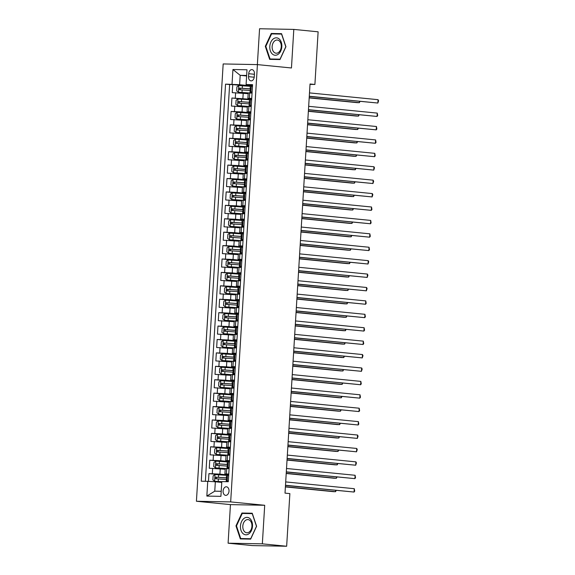 <?xml version="1.0" encoding="UTF-8"?>
<svg xmlns="http://www.w3.org/2000/svg" width="575" height="575" viewBox="0 0 575 575"><rect width="100%" height="100%" fill="white"/><g stroke="black" fill="none" stroke-linecap="round" stroke-linejoin="round"><path stroke-width="0.86" d="M229.015 491.136A4.305 2.961 -84.4 0 0 226.478 486.795A4.305 2.961 -84.4 0 0 223.093 491.021A4.305 2.961 -84.4 0 0 225.63 495.363A4.305 2.961 -84.4 0 0 229.015 491.136M228.095 543.188L262.344 543.842L264.701 505.281L230.453 504.62L228.095 543.188L252.403 545.589L286.652 546.25L289.872 493.602L285.013 493.12L310.033 83.986L314.899 84.468L318.119 31.812L293.811 29.411L259.562 28.75L257.363 64.608M230.453 504.62L196.42 501.249L223.172 63.947L257.42 64.608L230.668 501.91L196.42 501.249M248.17 93.667L232.243 92.654L232.731 84.604L248.946 86.207M249.651 99.209L231.912 98.016L248.127 99.619M231.912 98.016L231.423 106.066L247.351 107.079M246.531 120.491L230.604 119.478L231.092 111.435L247.307 113.038M245.712 133.91L229.777 132.897L230.273 124.847L246.488 126.45M244.893 147.322L228.958 146.309L229.454 138.259L245.669 139.862M244.066 160.734L228.138 159.721L228.634 151.678L244.849 153.281M243.247 174.153L227.319 173.14L227.808 165.09L244.03 166.692M242.427 187.565L226.5 186.552L226.988 178.502L243.203 180.104M241.608 200.977L225.68 199.963L226.169 191.921L242.384 193.523M240.788 214.389L224.854 213.382L225.35 205.333L241.565 206.935M239.969 227.808L224.034 226.794L224.53 218.744L240.745 220.347M239.15 241.22L223.215 240.206L223.711 232.163L239.926 233.766M238.323 254.632L222.396 253.625L222.892 245.575L239.107 247.178M237.504 268.051L221.576 267.037L222.065 258.987L238.287 260.59M236.684 281.463L220.757 280.449L221.246 272.406L237.461 274.009M235.865 294.874L219.938 293.868L220.426 285.818L236.641 287.421M235.046 308.293L219.111 307.28L219.607 299.23L235.822 300.833M234.226 321.705L218.292 320.692L218.787 312.642L235.002 314.252M233.4 335.117L217.472 334.111L217.968 326.061L234.183 327.664M232.58 348.536L216.653 347.523L217.142 339.473L233.364 341.076M231.761 361.948L215.833 360.935L216.322 352.885L232.537 354.495M230.942 375.36L215.014 374.354L215.503 366.304L231.718 367.907M230.122 388.779L214.195 387.766L214.683 379.716L230.898 381.318M229.303 402.191L213.368 401.177L213.864 393.128L230.079 394.738M228.483 415.603L212.549 414.597L213.045 406.547L229.26 408.149M227.657 429.022L211.729 428.008L212.225 419.958L228.44 421.561M226.838 442.434L210.91 441.42L211.399 433.37L227.621 434.98M226.018 455.846L210.091 454.839L210.579 446.789L226.794 448.392M225.199 469.265L209.271 468.251L209.76 460.201L225.975 461.804M228.764 474.001L224.911 474.008L228.735 474.483M229.583 460.582L225.731 460.597L229.554 461.064M230.403 447.17L226.55 447.177L230.374 447.652M231.229 433.758L227.369 433.766L231.2 434.24M232.048 420.339L228.189 420.354L232.02 420.821M232.868 406.927L229.008 406.935L232.839 407.409M233.687 393.516L229.827 393.523L233.658 393.997M234.507 380.097L230.654 380.111L234.478 380.578M235.326 366.685L231.473 366.692L235.297 367.166M236.153 353.273L232.293 353.28L236.117 353.754M236.972 339.854L233.112 339.868L236.943 340.335M237.791 326.442L233.932 326.449L237.763 326.923M238.611 313.03L234.751 313.037L238.582 313.512M239.43 299.611L235.577 299.625L239.401 300.092M240.249 286.199L236.397 286.206L240.221 286.681M241.069 272.787L237.216 272.794L241.04 273.269M241.895 259.368L238.036 259.382L241.859 259.85M242.715 245.956L238.855 245.971L242.686 246.438M243.534 232.544L239.674 232.552L243.505 233.026M244.353 219.125L240.494 219.14L244.325 219.607M245.173 205.713L241.32 205.728L245.144 206.195M245.992 192.302L242.14 192.309L245.963 192.783M246.812 178.882L242.959 178.897L246.783 179.364M247.638 165.471L243.778 165.485L247.609 165.952M248.458 152.059L244.598 152.066L248.429 152.54M249.277 138.64L245.417 138.654L249.248 139.121M250.096 125.228L246.237 125.242L250.068 125.709M250.916 111.816L247.063 111.823L250.887 112.298M248.709 73.708L248.529 76.662A4.169 2.868 -84.4 0 0 250.987 80.867A4.169 2.868 -84.4 0 0 254.265 76.77L254.445 73.816A4.169 2.868 -84.4 0 0 251.987 69.618A4.169 2.868 -84.4 0 0 248.709 73.708L254.416 74.276M246.625 75.965L240.192 75.332L239.617 84.719L225.551 84.137L201.264 481.203L207.74 481.325L206.842 496.081L220.908 496.354L221.813 481.598L228.289 481.721L252.576 84.662L246.1 84.539L252.526 85.467M232.027 84.266L232.932 69.51L246.998 69.783L246.1 84.539M226.672 474.806L219.909 474.138L220.239 468.769M227.499 461.394L220.728 460.726L221.059 455.357M228.318 447.975L221.555 447.307L221.878 441.945M229.138 434.563L222.374 433.895L222.697 428.526M229.957 421.152L223.193 420.483L223.524 415.114M230.776 407.732L224.013 407.064L224.343 401.702M231.596 394.321L224.832 393.652L225.163 388.283M232.422 380.909L225.652 380.24L225.982 374.871M233.242 367.49L226.478 366.821L226.802 361.459M234.061 354.078L227.298 353.409L227.621 348.04M234.88 340.666L228.117 339.998L228.44 334.628M235.7 327.247L228.936 326.578L229.267 321.217M236.519 313.835L229.756 313.167L230.086 307.798M237.338 300.423L230.575 299.755L230.906 294.386M238.165 287.004L231.394 286.336L231.725 280.974M238.984 273.592L232.221 272.924L232.544 267.562M239.804 260.18L233.04 259.512L233.364 254.143M240.623 246.768L233.86 246.093L234.19 240.731M241.443 233.349L234.679 232.681L235.01 227.319M242.262 219.938L235.498 219.269L235.829 213.9M243.081 206.526L236.318 205.85L236.648 200.488M243.908 193.107L237.137 192.438L237.468 187.076M244.727 179.695L237.964 179.026L238.287 173.657M245.547 166.283L238.783 165.607L239.107 160.245M246.366 152.864L239.603 152.195L239.933 146.833M247.185 139.452L240.422 138.783L240.752 133.414M248.005 126.04L241.241 125.364L241.572 120.003M248.831 112.621L242.061 111.952L242.391 106.591M251.735 98.397L247.882 98.411L251.706 98.878M232.731 84.604L229.633 84.547L205.368 481.282M219.909 474.138L208.941 473.613L208.466 481.368M209.76 460.201L220.728 460.726M210.579 446.789L221.555 447.307M211.399 433.37L222.374 433.895M212.225 419.958L223.193 420.483M213.045 406.547L224.013 407.064M213.864 393.128L224.832 393.652M214.683 379.716L225.652 380.24M215.503 366.304L226.478 366.821M216.322 352.885L227.298 353.409M217.142 339.473L228.117 339.998M217.968 326.061L228.936 326.578M218.787 312.642L229.756 313.167M219.607 299.23L230.575 299.755M220.426 285.818L231.394 286.336M221.246 272.406L232.221 272.924M222.065 258.987L233.04 259.512M222.892 245.575L233.86 246.093M223.711 232.163L234.679 232.681M224.53 218.744L235.498 219.269M225.35 205.333L236.318 205.85M226.169 191.921L237.137 192.438M226.988 178.502L237.964 179.026M227.808 165.09L238.783 165.607M228.634 151.678L239.603 152.195M229.454 138.259L240.422 138.783M230.273 124.847L241.241 125.364M231.092 111.435L242.061 111.952M252.066 93.035L248.206 93.042L247.882 98.411M251.246 106.447L247.387 106.461L247.063 111.823M250.427 119.866L246.567 119.873L246.237 125.242M249.607 133.278L245.748 133.285L245.417 138.654M248.781 146.69L244.928 146.704L244.598 152.066M247.962 160.109L244.109 160.116L243.778 165.485M247.142 173.521L243.29 173.528L242.959 178.897M246.323 186.932L242.463 186.947L242.14 192.309M245.503 200.352L241.644 200.359L241.32 205.728M244.684 213.763L240.824 213.771L240.494 219.14M243.865 227.175L240.005 227.19L239.674 232.552M243.038 240.594L239.186 240.602L238.855 245.971M242.219 254.006L238.366 254.013L238.036 259.382M241.399 267.418L237.547 267.433L237.216 272.794M240.58 280.83L236.72 280.844L236.397 286.206M239.761 294.249L235.901 294.256L235.577 299.625M238.941 307.661L235.082 307.675L234.751 313.037M238.115 321.073L234.262 321.087L233.932 326.449M237.295 334.492L233.443 334.499L233.112 339.868M236.476 347.904L232.623 347.918L232.293 353.28M235.657 361.316L231.797 361.33L231.473 366.692M234.837 374.735L230.978 374.742L230.654 380.111M234.018 388.147L230.158 388.161L229.827 393.523M233.198 401.558L229.339 401.573L229.008 406.935M232.372 414.978L228.519 414.985L228.189 420.354M231.553 428.389L227.7 428.404L227.369 433.766M230.733 441.801L226.881 441.816L226.55 447.177M229.914 455.22L226.054 455.228L225.731 460.597M229.094 468.632L225.235 468.639L224.911 474.008M250.47 85.797L239.617 84.719M262.344 543.842L286.652 546.25M264.701 505.281L230.668 501.91M257.42 64.608L291.453 67.979L293.811 29.411M310.011 84.374L314.899 84.468M246.653 75.454L240.192 75.332L232.932 69.51M221.763 482.418L215.338 481.778L214.763 491.172L221.217 491.294M229.633 84.547L225.551 84.137M208.941 473.613L225.156 475.223M207.74 481.325L215.338 481.778M206.842 496.081L214.763 491.172M265.305 46.316L269.668 59.362L279.982 59.563L285.933 46.719L281.563 33.673L271.249 33.472L265.305 46.316L265.83 46.374L271.58 33.896L281.577 34.09L285.804 46.733L280.039 59.175L270.049 58.981L265.815 46.345M250.65 539.12L256.601 526.276L252.238 513.231L241.924 513.029L235.973 525.881L240.336 538.919L250.65 539.12M281.678 34.004L275.296 33.968M275.339 33.882L271.249 33.472M252.346 513.561L245.963 513.525M236.498 525.931L235.973 525.881M246.007 513.439L241.924 513.029M252.454 86.724L251.253 85.79L250.319 85.826L250.161 88.377L250.743 88.902L239.509 88.119C238.603 88.629 238.568 89.168 239.408 89.729L250.032 90.462M251.253 85.79L252.504 85.912M250.161 88.377L250.563 88.342L249.909 92.532L252.087 92.726M249.909 92.532L252.073 92.927M250.844 92.496L252.152 91.612M309.271 96.435L377.861 103.04L309.285 96.255M378.07 99.683L378.58 100.805L377.861 103.04L378.07 99.683L309.487 92.898M250.29 86.308L238.848 85.546L236.914 86.854L236.67 90.879L238.438 92.259L249.507 92.985M238.438 92.259L248.58 92.992M309.185 97.901L357.039 102.638L359.353 102.681L359.433 101.401M240.81 89.873C239.804 89.29 239.833 88.751 240.903 88.263L250.916 88.988M309.192 97.721L359.353 102.681L360 101.459M281.829 46.654A8.74 6.009 -84.4 0 0 276.345 37.821A8.74 6.009 -84.4 0 0 269.797 46.424A8.74 6.009 -84.4 0 0 275.281 55.257A8.74 6.009 -84.4 0 0 281.829 46.654M281.254 46.712A6.62 4.55 -84.4 0 0 277.351 40.042A6.62 4.55 -84.4 0 0 272.14 46.539A6.62 4.55 -84.4 0 0 276.043 53.209A6.62 4.55 -84.4 0 0 281.254 46.712M280.018 59.484L270.049 58.981M249.952 518.6A8.74 6.009 -84.4 0 0 241.536 521.633A8.74 6.009 -84.4 0 0 243.009 533.586A8.74 6.009 -84.4 0 0 251.426 530.553A8.74 6.009 -84.4 0 0 249.952 518.6M249.996 520.512A6.62 4.55 -84.4 0 0 248.019 519.599A6.62 4.55 -84.4 0 0 243.117 524.22A6.62 4.55 -84.4 0 0 244.742 531.853A6.62 4.55 -84.4 0 0 246.718 532.773A6.62 4.55 -84.4 0 0 251.62 528.152A6.62 4.55 -84.4 0 0 249.996 520.512M250.686 539.041L240.717 538.545L236.49 525.902L242.255 513.453L252.245 513.648L256.472 526.29L250.707 538.732L240.717 538.545M251.634 100.136L250.434 99.202L249.5 99.238L249.342 101.789L249.924 102.314L238.69 101.538C237.784 102.041 237.748 102.58 238.589 103.148L249.212 103.881M250.434 99.202L251.678 99.324M251.268 106.037L250.829 106.052L251.261 106.138M251.268 106.03L249.09 105.944L251.253 106.346M250.024 105.908L251.333 105.024M308.452 109.854L377.042 116.452L308.466 109.667M377.25 113.103L377.674 115.561L377.042 116.452L377.25 113.103L308.667 106.317M249.09 105.944L249.342 101.789M250.808 113.548L249.615 112.614L248.68 112.657L248.522 115.201L249.104 115.726L237.863 114.95C236.965 115.46 236.929 115.992 237.77 116.56L248.393 117.293M249.615 112.614L250.858 112.736M248.903 115.165L248.263 119.363L250.441 119.557M248.263 119.363L250.434 119.758M249.205 119.32L250.513 118.436M307.632 123.266L376.223 129.864L307.647 123.079M376.431 126.514L376.855 128.972L376.223 129.864L376.431 126.514L307.848 119.729M248.925 115.165L248.522 115.201M249.988 126.96L248.788 126.033L247.854 126.069L247.703 128.62L248.285 129.145L237.044 128.362C236.138 128.872 236.109 129.411 236.95 129.972L247.573 130.705M248.788 126.033L250.039 126.155M248.105 128.584L247.444 132.775L249.622 132.969M247.444 132.775L249.607 133.17M248.378 132.739L249.694 131.855M306.813 136.678L375.403 143.283L306.82 136.498M375.604 139.926L376.036 142.384L375.403 143.283L375.604 139.926L307.028 133.141M248.062 128.577L247.703 128.62M249.169 140.379L247.969 139.445L247.034 139.481L246.883 142.032L247.466 142.557L236.224 141.781C235.319 142.284 235.29 142.823 236.124 143.391L246.754 144.124M247.969 139.445L249.219 139.567M247.279 141.996L246.625 146.187L248.803 146.381M246.625 146.187L248.788 146.589M247.559 146.151L248.874 145.267M305.993 150.097L374.584 156.695L306.001 149.91M374.785 153.338L375.216 155.803L374.584 156.695L374.785 153.338L306.209 146.56M247.243 141.989L246.883 142.032M249.471 99.719L238.028 98.965L236.095 100.266L235.851 104.291L237.619 105.671L248.68 106.397M237.619 105.671L247.76 106.404M308.365 111.32L356.22 116.049L358.527 116.093L358.606 114.813M239.991 103.284C238.977 102.702 239.013 102.163 240.084 101.674L250.096 102.4M308.373 111.133L358.527 116.093L359.181 114.871M248.644 113.131L237.209 112.377L235.276 113.685L235.031 117.71L236.799 119.083L247.861 119.816M236.799 119.083L246.934 119.816M307.546 124.732L355.393 129.468L357.707 129.512L357.787 128.225M239.164 116.696C238.158 116.114 238.194 115.582 239.265 115.086L249.277 115.812M307.553 124.545L357.707 129.512L358.362 128.282M247.825 126.55L236.39 125.788L234.456 127.097L234.205 131.122L235.98 132.494L247.042 133.228M235.98 132.494L246.114 133.235M306.719 138.144L354.574 142.88L356.888 142.923L356.967 141.644M238.345 130.115C237.338 129.533 237.374 128.994 238.445 128.505L248.458 129.231M306.734 137.964L356.888 142.923L357.542 141.702M247.006 139.962L235.57 139.208L233.637 140.508L233.385 144.533L235.161 145.913L246.222 146.639M235.161 145.913L245.295 146.647M305.9 151.563L353.754 156.292L356.069 156.335L356.148 155.056M237.525 143.527C236.519 142.945 236.555 142.406 237.626 141.917L247.631 142.643M305.914 151.376L356.069 156.335L356.723 155.113M248.35 153.791L247.149 152.857L246.215 152.9L246.057 155.444L246.639 155.969L235.405 155.192C234.499 155.703 234.471 156.235 235.304 156.803L245.935 157.536M247.149 152.857L248.4 152.979M246.459 155.408L245.805 159.606L247.983 159.8M245.805 159.606L247.969 160.001M246.74 159.562L248.048 158.678M305.174 163.508L373.764 170.107L305.181 163.322M373.966 166.757L374.476 167.871L373.764 170.107L373.966 166.757L305.39 159.972M246.423 155.408L246.057 155.444M246.186 153.374L234.744 152.619L232.81 153.928L232.566 157.952L234.334 159.325L245.403 160.058M234.334 159.325L244.476 160.058M305.081 164.975L352.935 169.711L355.249 169.754L355.328 168.468M236.706 156.939C235.7 156.357 235.728 155.825 236.807 155.329L246.812 156.055M305.095 164.788L355.249 169.754L355.903 168.525M247.53 167.203L246.33 166.276L245.396 166.312L245.237 168.863L245.82 169.388L234.586 168.604C233.68 169.115 233.644 169.654 234.485 170.214L245.108 170.947M246.33 166.276L247.581 166.398M245.237 168.863L245.64 168.827L244.986 173.018L247.164 173.212M244.986 173.018L247.149 173.413M245.92 172.982L247.228 172.097M304.348 176.92L372.938 183.526L304.362 176.741M373.146 180.169L373.657 181.29L372.938 183.526L373.146 180.169L304.57 173.384M245.367 166.793L233.924 166.031L231.991 167.339L231.747 171.364L233.515 172.737L244.583 173.47M233.515 172.737L243.656 173.478M304.261 178.387L352.116 183.123L354.43 183.166L354.509 181.887M235.887 170.358C234.88 169.776 234.909 169.237 235.987 168.748L245.992 169.474M304.276 178.207L354.43 183.166L355.077 181.944M246.711 180.622L245.511 179.688L244.576 179.723L244.418 182.275L245 182.8L233.766 182.023C232.861 182.527 232.825 183.066 233.666 183.633L244.289 184.367M245.511 179.688L246.761 179.81M244.418 182.275L244.821 182.239L244.167 186.429L246.344 186.623M244.167 186.429L246.33 186.832M245.101 186.393L246.409 185.509M303.528 190.339L372.118 196.938L303.543 190.153M372.327 193.581L372.837 194.702L372.118 196.938L372.327 193.581L303.744 186.803M244.548 180.205L233.105 179.45L231.172 180.751L230.927 184.776L232.695 186.156L243.764 186.882M232.695 186.156L242.837 186.889M303.442 191.798L351.296 196.535L353.611 196.578L353.69 195.299M235.067 183.77C234.061 183.188 234.09 182.649 235.161 182.16L245.173 182.886M303.449 191.619L353.611 196.578L354.257 195.356M245.892 194.034L244.691 193.099L243.757 193.143L243.599 195.687L244.181 196.212L232.947 195.435C232.041 195.946 232.005 196.478 232.846 197.045L243.469 197.778M244.691 193.099L245.935 193.222M243.98 195.651L243.347 199.848L245.518 200.042M243.347 199.848L245.511 200.244M244.282 199.805L245.59 198.921M302.709 203.751L371.299 210.349L302.723 203.564M371.507 207L371.932 209.458L371.299 210.349L371.507 207L302.924 200.215M244.001 195.651L243.599 195.687M243.728 193.617L232.286 192.862L230.352 194.17L230.108 198.195L231.876 199.568L242.938 200.301M231.876 199.568L242.01 200.301M302.623 205.217L350.47 209.947L352.784 209.997L352.863 208.711M234.248 197.182C233.234 196.6 233.27 196.068 234.341 195.572L244.353 196.298M302.63 205.031L352.784 209.997L353.438 208.768M245.065 207.446L243.872 206.518L242.93 206.554L242.779 209.099L243.362 209.631L232.12 208.847C231.215 209.357 231.186 209.889 232.027 210.457L242.65 211.19M243.872 206.518L245.115 206.641M243.182 209.07L242.521 213.26L244.698 213.454M242.521 213.26L244.691 213.656M243.462 213.224L244.77 212.34M301.889 217.163L370.48 223.768L301.904 216.983M370.688 220.412L371.112 222.87L370.48 223.768L370.688 220.412L302.105 213.627M243.139 209.063L242.779 209.099M242.902 207.036L231.466 206.274L229.533 207.582L229.288 211.607L231.057 212.98L242.118 213.713M231.057 212.98L241.191 213.72M301.803 218.629L349.65 223.366L351.965 223.409L352.044 222.13M233.421 210.601C232.415 210.019 232.451 209.48 233.522 208.991L243.534 209.717M301.81 218.45L351.965 223.409L352.619 222.18M244.246 220.865L243.045 219.93L242.111 219.966L241.96 222.518L242.542 223.042L231.301 222.266C230.395 222.769 230.367 223.308 231.208 223.876L241.831 224.609M243.045 219.93L244.296 220.053M242.362 222.482L241.701 226.672L243.879 226.866M241.701 226.672L243.865 227.075M242.636 226.636L243.951 225.752M301.07 230.582L369.66 237.18L301.077 230.395M369.862 233.824L370.293 236.289L369.66 237.18L369.862 233.824L301.286 227.039M242.319 222.475L241.96 222.518M242.082 220.448L230.647 219.693L228.713 220.994L228.462 225.019L230.237 226.399L241.299 227.125M230.237 226.399L240.372 227.132M300.977 232.041L348.831 236.778L351.145 236.821L351.224 235.542M232.602 224.013C231.596 223.431 231.632 222.892 232.702 222.403L242.715 223.129M300.991 231.862L351.145 236.821L351.799 235.599M243.426 234.277L242.226 233.342L241.292 233.385L241.141 235.93L241.716 236.454L230.482 235.678C229.576 236.181 229.547 236.72 230.381 237.288L241.011 238.021M242.226 233.342L243.477 233.464M241.141 235.93L241.536 235.894L240.882 240.091L243.06 240.285M240.882 240.091L243.045 240.487M241.816 240.048L243.124 239.164M300.251 243.994L368.841 250.592L300.258 243.807M369.042 247.243L369.473 249.701L368.841 250.592L369.042 247.243L300.466 240.458M241.263 233.86L229.827 233.105L227.894 234.413L227.643 238.431L229.411 239.811L240.479 240.544M229.411 239.811L239.552 240.544M300.157 245.46L348.012 250.19L350.326 250.24L350.405 248.953M231.783 237.425C230.776 236.842 230.812 236.311 231.883 235.815L241.888 236.541M300.172 245.273L350.326 250.24L350.98 249.011M242.607 247.688L241.407 246.761L240.472 246.797L240.314 249.342L240.896 249.873L229.662 249.09C228.757 249.6 228.721 250.132 229.562 250.7L240.192 251.433M241.407 246.761L242.657 246.883M240.314 249.342L240.717 249.306L240.062 253.503L242.24 253.697M240.062 253.503L242.226 253.898M240.997 253.467L242.305 252.583M299.431 257.406L368.022 264.011L299.438 257.226M368.223 260.655L368.733 261.776L368.022 264.011L368.223 260.655L299.647 253.87M240.443 247.279L229.001 246.517L227.068 247.825L226.823 251.85L228.591 253.223L239.66 253.956M228.591 253.223L238.733 253.963M299.338 258.872L347.192 263.609L349.507 263.652L349.586 262.373M230.963 250.844C229.957 250.262 229.986 249.722 231.064 249.234L241.069 249.96M299.352 258.692L349.507 263.652L350.161 262.423M241.787 261.107L240.587 260.173L239.653 260.209L239.495 262.761L240.077 263.285L228.843 262.509C227.937 263.012 227.901 263.551 228.742 264.119L239.365 264.852M240.587 260.173L241.838 260.295M239.876 262.717L239.243 266.915L241.421 267.109M239.243 266.915L241.407 267.317M240.178 266.879L241.486 265.995M298.605 270.825L367.195 277.423L298.619 270.638M367.403 274.067L367.914 275.188L367.195 277.423L367.403 274.067L298.82 267.282M239.897 262.725L239.495 262.761M239.624 260.691L228.182 259.936L226.248 261.237L226.004 265.262L227.772 266.642L238.841 267.368M227.772 266.642L237.913 267.375M298.518 272.284L346.373 277.021L348.687 277.064L348.766 275.784M230.144 264.256C229.138 263.673 229.166 263.134 230.237 262.646L240.249 263.372M298.526 272.104L348.687 277.064L349.334 275.842M240.968 274.519L239.768 273.585L238.833 273.621L238.675 276.173L239.257 276.697L228.023 275.921C227.118 276.424 227.082 276.963 227.923 277.531L238.546 278.264M239.768 273.585L241.018 273.707M239.056 276.137L238.424 280.334L240.602 280.528M238.424 280.334L240.587 280.729M239.358 280.291L240.666 279.407M297.785 284.237L366.376 290.835L297.8 284.05M366.584 287.486L367.094 288.6L366.376 290.835L366.584 287.486L298.001 280.701M239.078 276.137L238.675 276.173M238.805 274.103L227.362 273.348L225.429 274.656L225.184 278.674L226.952 280.054L238.014 280.787M226.952 280.054L237.094 280.787M297.699 285.703L345.553 290.433L347.868 290.483L347.94 289.196M229.324 277.668C228.318 277.085 228.347 276.553 229.418 276.058L239.43 276.783M297.706 285.516L347.868 290.483L348.515 289.254M240.142 287.931L238.948 287.004L238.014 287.04L237.856 289.584L238.438 290.109L227.204 289.333C226.298 289.843 226.263 290.375 227.103 290.943L237.727 291.676M238.948 287.004L240.192 287.126M238.258 289.548L237.604 293.746L239.775 293.94M237.604 293.746L239.768 294.141M238.539 293.71L239.847 292.826M296.966 297.649L365.556 304.254L296.98 297.469M365.765 300.897L366.189 303.356L365.556 304.254L365.765 300.897L297.182 294.113M238.215 289.548L237.856 289.584M237.985 287.522L226.543 286.76L224.609 288.068L224.365 292.093L226.133 293.466L237.195 294.199M226.133 293.466L236.268 294.206M296.88 299.115L344.727 303.852L347.041 303.895L347.12 302.615M228.498 291.087C227.492 290.504 227.528 289.965 228.598 289.477L238.611 290.195M296.887 298.935L347.041 303.895L347.695 302.666M239.322 301.35L238.129 300.416L237.188 300.452L237.037 303.003L237.619 303.528L226.377 302.752C225.472 303.255 225.443 303.794 226.284 304.362L236.907 305.095M238.129 300.416L239.373 300.538M237.439 302.967L236.778 307.158L238.956 307.352M236.778 307.158L238.948 307.56M237.712 307.122L239.028 306.238M296.147 311.068L364.737 317.666L296.154 310.881M364.945 314.309L365.369 316.775L364.737 317.666L364.945 314.309L296.362 307.524M237.396 302.96L237.037 303.003M237.159 300.933L225.723 300.179L223.79 301.48L223.546 305.505L225.314 306.885L236.375 307.611M225.314 306.885L235.448 307.618M296.053 312.527L343.908 317.263L346.222 317.307L346.301 316.027M227.678 304.498C226.672 303.916 226.708 303.377 227.779 302.888L237.791 303.614M296.067 312.347L346.222 317.307L346.876 316.085M238.503 314.762L237.303 313.828L236.368 313.864L236.217 316.415L236.799 316.94L225.558 316.164C224.653 316.667 224.624 317.206 225.465 317.774L236.088 318.507M237.303 313.828L238.553 313.95M236.217 316.415L236.612 316.379L235.958 320.577L238.136 320.771M235.958 320.577L238.122 320.972M236.893 320.534L238.208 319.65M295.327 324.48L363.918 331.078L295.334 324.293M364.119 327.728L364.55 330.187L363.918 331.078L364.119 327.728L295.543 320.943M236.339 314.345L224.904 313.591L222.971 314.899L222.719 318.917L224.494 320.297L235.556 321.03M224.494 320.297L234.629 321.03M295.234 325.946L343.088 330.675L345.402 330.726L345.482 329.439M226.859 317.91C225.853 317.328 225.889 316.796 226.96 316.3L236.972 317.026M295.248 325.759L345.402 330.726L346.057 329.497M237.683 328.174L236.483 327.24L235.549 327.283L235.391 329.827L235.973 330.352L224.739 329.576C223.833 330.086 223.804 330.618 224.638 331.186L235.268 331.919M236.483 327.24L237.734 327.369M235.391 329.827L235.793 329.791L235.139 333.989L237.317 334.183M235.139 333.989L237.303 334.384M236.073 333.953L237.382 333.062M294.508 337.892L363.098 344.497L294.515 337.712M363.299 341.14L363.731 343.598L363.098 344.497L363.299 341.14L294.723 334.355M235.52 327.764L224.085 327.002L222.144 328.311L221.9 332.336L223.668 333.708L234.737 334.442M223.668 333.708L233.809 334.449M294.414 339.358L342.269 344.094L344.583 344.137L344.662 342.858M226.04 331.329C225.033 330.747 225.069 330.208 226.14 329.719L236.145 330.438M294.429 339.178L344.583 344.137L345.237 342.908M236.864 341.593L235.664 340.659L234.729 340.695L234.571 343.246L235.153 343.771L223.919 342.995C223.014 343.498 222.978 344.037 223.819 344.605L234.449 345.338M235.664 340.659L236.914 340.781M234.571 343.246L234.974 343.21L234.32 347.401L236.498 347.595M234.32 347.401L236.483 347.803M235.254 347.365L236.562 346.481M293.681 351.303L362.279 357.909L293.696 351.124M362.48 354.552L362.99 355.673L362.279 357.909L362.48 354.552L293.904 347.767M234.701 341.176L223.258 340.422L221.325 341.723L221.08 345.748L222.848 347.127L233.917 347.853M222.848 347.127L232.99 347.861M293.595 352.77L341.449 357.506L343.764 357.549L343.843 356.27M225.22 344.741C224.214 344.159 224.243 343.62 225.321 343.131L235.326 343.857M293.609 352.59L343.764 357.549L344.411 356.327M236.045 355.005L234.844 354.071L233.91 354.107L233.752 356.658L234.334 357.183L223.1 356.407C222.194 356.91 222.158 357.449 222.999 358.017L233.623 358.75M234.844 354.071L236.095 354.193M235.685 360.906L235.247 360.92L235.678 361.014M235.685 360.899L233.5 360.82L235.664 361.215M234.435 360.777L235.743 359.893M292.862 364.723L361.452 371.321L292.876 364.536M361.661 367.971L362.171 369.085L361.452 371.321L361.661 367.971L293.077 361.186M233.5 360.82L234.018 358.225L234.111 356.622L233.752 356.658M233.881 354.588L222.439 353.833L220.505 355.134L220.261 359.159L222.029 360.539L233.098 361.272M222.029 360.539L232.171 361.272M292.776 366.189L340.63 370.918L342.944 370.968L343.023 369.682M224.401 358.153C223.395 357.571 223.423 357.032 224.494 356.543L234.507 357.269M292.783 366.002L342.944 370.968L343.591 369.739M235.225 368.417L234.025 367.482L233.091 367.526L232.932 370.07L233.515 370.595L222.281 369.818C221.375 370.329 221.339 370.861 222.18 371.428L232.803 372.162M234.025 367.482L235.268 367.612M233.335 370.034L232.681 374.232L234.852 374.426M232.681 374.232L234.844 374.627M233.615 374.196L234.923 373.304M292.043 378.134L360.633 384.74L292.057 377.955M360.841 381.383L361.265 383.841L360.633 384.74L360.841 381.383L292.258 374.598M233.292 370.034L232.932 370.07M233.062 368.007L221.619 367.245L219.686 368.553L219.442 372.578L221.21 373.951L232.271 374.684M221.21 373.951L231.351 374.692M291.956 379.601L339.811 384.337L342.125 384.38L342.197 383.094M223.582 371.565C222.575 370.983 222.604 370.451 223.675 369.962L233.687 370.681M291.963 379.421L342.125 384.38L342.772 383.151M234.399 381.836L233.206 380.902L232.271 380.938L232.113 383.489L232.695 384.014L221.454 383.238C220.556 383.741 220.52 384.28 221.361 384.848L231.984 385.573M233.206 380.902L234.449 381.024M232.516 383.453L231.854 387.643L234.032 387.838M231.854 387.643L234.025 388.046M232.796 387.607L234.104 386.723M291.223 391.546L359.813 398.152L291.238 391.367M360.022 394.795L360.446 397.253L359.813 398.152L360.022 394.795L291.439 388.01M232.472 383.446L232.113 383.489M232.235 381.419L220.8 380.657L218.867 381.965L218.622 385.99L220.39 387.37L231.452 388.096M220.39 387.37L230.525 388.103M291.137 393.012L338.984 397.749L341.298 397.792L341.377 396.513M222.755 384.984C221.749 384.402 221.785 383.863 222.856 383.374L232.868 384.1M291.144 392.833L341.298 397.792L341.952 396.57M233.579 395.248L232.386 394.313L231.445 394.349L231.294 396.901L231.876 397.426L220.635 396.649C219.729 397.152 219.7 397.692 220.541 398.259L231.164 398.993M232.386 394.313L233.63 394.436M231.294 396.901L231.696 396.865L231.035 401.062L233.213 401.257M231.035 401.062L233.198 401.458M231.969 401.019L233.285 400.135M290.404 404.965L358.994 411.563L290.411 404.778M359.195 408.214L359.627 410.672L358.994 411.563L359.195 408.214L290.619 401.429M231.416 394.831L219.981 394.076L218.047 395.377L217.796 399.402L219.571 400.782L230.632 401.515M219.571 400.782L229.705 401.515M290.31 406.432L338.165 411.161L340.479 411.211L340.558 409.925M221.936 398.396C220.929 397.814 220.965 397.275 222.036 396.786L232.048 397.512M290.325 406.245L340.479 411.211L341.133 409.982M232.76 408.66L231.56 407.725L230.625 407.768L230.474 410.313L231.057 410.838L219.815 410.061C218.91 410.572 218.881 411.103 219.715 411.671L230.345 412.404M231.56 407.725L232.81 407.855M230.474 410.313L230.87 410.277L230.216 414.474L232.393 414.668M230.216 414.474L232.379 414.87M231.15 414.438L232.465 413.547M289.584 418.377L358.175 424.982L289.592 418.198M358.376 421.626L358.807 424.084L358.175 424.982L358.376 421.626L289.8 414.841M230.597 408.25L219.161 407.488L217.228 408.796L216.976 412.821L218.752 414.194L229.813 414.927M218.752 414.194L228.886 414.934M289.491 419.843L337.345 424.58L339.66 424.623L339.739 423.337M221.116 411.808C220.11 411.226 220.146 410.694 221.217 410.205L231.222 410.924M289.505 419.664L339.66 424.623L340.314 423.394M231.941 422.079L230.74 421.144L229.806 421.18L229.648 423.732L230.23 424.257L218.996 423.48C218.09 423.983 218.062 424.522 218.895 425.09L229.526 425.816M230.74 421.144L231.991 421.267M229.648 423.732L230.05 423.696L229.396 427.886L231.574 428.08M229.396 427.886L231.56 428.282M230.331 427.85L231.639 426.966M288.765 431.789L357.355 438.394L288.772 431.609M357.557 435.038L358.067 436.159L357.355 438.394L357.557 435.038L288.981 428.253M229.777 421.662L218.335 420.9L216.401 422.208L216.157 426.233L217.925 427.613L228.994 428.339M217.925 427.613L228.067 428.346M288.672 433.255L336.526 437.992L338.84 438.035L338.919 436.756M220.297 425.227C219.291 424.645 219.319 424.106 220.397 423.617L230.403 424.343M288.686 433.076L338.84 438.035L339.494 436.813M231.121 435.491L229.921 434.556L228.987 434.592L228.828 437.144L229.411 437.668L218.177 436.892C217.271 437.395 217.235 437.934 218.076 438.502L228.699 439.235M229.921 434.556L231.172 434.678M229.209 437.108L228.577 441.305L230.755 441.492M228.577 441.305L230.74 441.701M229.511 441.262L230.819 440.378M287.938 445.208L356.529 451.806L287.953 445.021M356.737 448.457L357.248 449.571L356.529 451.806L356.737 448.457L288.161 441.672M229.231 437.108L228.828 437.144M228.958 435.074L217.515 434.319L215.582 435.62L215.338 439.645L217.106 441.025L228.174 441.758M217.106 441.025L227.247 441.758M287.852 446.674L335.707 451.404L338.021 451.454L338.1 450.168M219.478 438.639C218.471 438.057 218.5 437.518 219.578 437.029L229.583 437.755M287.867 446.488L338.021 451.454L338.668 450.225M230.302 448.902L229.102 447.968L228.167 448.011L228.009 450.556L228.591 451.08L217.357 450.304C216.452 450.814 216.416 451.346 217.257 451.914L227.88 452.647M229.102 447.968L230.352 448.098M228.412 450.52L227.757 454.717L229.935 454.911M227.757 454.717L229.921 455.113M228.692 454.681L230 453.79M287.119 458.62L355.709 465.225L287.133 458.44M355.918 461.869L356.428 462.983L355.709 465.225L355.918 461.869L287.335 455.084M228.368 450.52L228.009 450.556M228.138 448.493L216.696 447.731L214.763 449.039L214.518 453.064L216.286 454.437L227.355 455.17M216.286 454.437L226.428 455.177M287.033 460.086L334.887 464.823L337.202 464.866L337.281 463.579M218.658 452.051C217.652 451.468 217.681 450.937 218.752 450.441L228.764 451.167M287.04 459.899L337.202 464.866L337.848 463.637M229.482 462.322L228.282 461.387L227.348 461.423L227.19 463.975L227.772 464.499L216.538 463.723C215.632 464.226 215.596 464.765 216.437 465.326L227.06 466.059M228.282 461.387L229.526 461.509M227.592 463.939L226.938 468.129L229.109 468.323M226.938 468.129L229.102 468.524M227.873 468.093L229.181 467.209M286.3 472.032L354.89 478.637L286.314 471.852M355.098 475.281L355.522 477.739L354.89 478.637L355.098 475.281L286.515 468.496M227.549 463.932L227.19 463.975M227.319 461.905L215.877 461.143L213.943 462.451L213.699 466.476L215.467 467.856L226.528 468.582M215.467 467.856L225.601 468.589M286.213 473.498L334.061 478.235L336.375 478.278L336.454 476.998M217.839 465.47C216.825 464.887 216.861 464.348 217.932 463.86L227.944 464.586M286.221 473.318L336.375 478.278L337.029 477.056M228.656 475.733L227.463 474.799L226.528 474.835L226.37 477.387L226.952 477.911L215.711 477.135C214.806 477.638 214.777 478.177 215.618 478.745L226.241 479.478M227.463 474.799L228.706 474.921M226.37 477.387L226.773 477.351L226.112 481.548L228.182 481.721M226.112 481.548L226.838 481.692M227.053 481.505L228.361 480.621M285.48 485.451L354.071 492.049L285.495 485.264M354.279 488.7L354.703 491.158L354.071 492.049L354.279 488.7L285.696 481.915M226.493 475.317L215.057 474.562L213.124 475.863L212.879 479.888L214.647 481.268L221.806 481.713M214.647 481.268L221.799 481.785M285.394 486.917L333.241 491.647L335.556 491.69L335.635 490.41M217.012 478.882C216.006 478.299 216.042 477.76 217.113 477.272L227.125 477.997M285.401 486.73L335.556 491.69L336.21 490.468M242.88 98.541L243.211 93.172M235.29 98.081L235.621 92.719M212.319 473.678L212.649 468.316M213.138 460.266L213.469 454.904M213.958 446.854L214.288 441.485M214.777 433.435L215.107 428.073M215.603 420.023L215.927 414.661M216.423 406.611L216.746 401.242M217.242 393.192L217.573 387.83M218.062 379.78L218.392 374.418M218.881 366.368L219.212 360.999M219.7 352.957L220.031 347.588M220.527 339.537L220.85 334.176M221.346 326.126L221.67 320.757M222.166 312.714L222.489 307.345M222.985 299.295L223.316 293.933M223.804 285.883L224.135 280.514M224.624 272.471L224.954 267.102M225.443 259.052L225.774 253.69M226.27 245.64L226.593 240.271M227.089 232.228L227.412 226.859M227.908 218.809L228.239 213.447M228.728 205.397L229.058 200.028M229.547 191.985L229.878 186.616M230.367 178.566L230.697 173.204M231.186 165.154L231.517 159.785M232.013 151.743L232.336 146.373M232.832 138.323L233.155 132.962M233.651 124.912L233.982 119.542M234.471 111.5L234.801 106.131M249.363 98.354L249.687 92.992M248.544 111.766L248.867 106.404M247.717 125.185L248.048 119.816M246.898 138.597L247.228 133.235M246.078 152.008L246.409 146.647M245.259 165.428L245.59 160.058M244.44 178.839L244.77 173.478M243.62 192.251L243.944 186.889M242.801 205.67L243.124 200.301M241.974 219.082L242.305 213.72M241.155 232.494L241.486 227.132M240.336 245.913L240.666 240.544M239.516 259.325L239.847 253.956M238.697 272.737L239.02 267.375M237.877 286.156L238.201 280.787M237.058 299.568L237.382 294.199M236.232 312.98L236.562 307.618M235.412 326.399L235.743 321.03M234.593 339.811L234.923 334.442M233.773 353.223L234.104 347.861M232.954 366.642L233.278 361.272M232.135 380.053L232.458 374.684M231.308 393.465L231.639 388.103M230.489 406.884L230.819 401.515M229.669 420.296L230 414.927M228.85 433.708L229.181 428.346M228.031 447.127L228.361 441.758M227.211 460.539L227.535 455.17M226.392 473.951L226.715 468.589M254.222 77.222L248.529 76.662M250.894 92.46L251.297 85.819M238.798 85.582L238.395 92.223M242.161 89.887L242.003 92.438M242.413 85.733L242.255 88.277M240.903 88.263L239.509 88.119M250.068 105.879L250.477 99.238M249.248 119.291L249.658 112.65M248.429 132.703L248.838 126.062M247.609 146.122L248.012 139.481M237.978 98.993L237.576 105.635M241.342 103.306L241.184 105.85M241.593 99.144L241.435 101.696M240.084 101.674L238.69 101.538M237.159 112.413L236.756 119.047M240.515 116.718L240.364 119.262M240.774 112.556L240.616 115.108M239.265 115.086L237.863 114.95M236.339 125.824L235.93 132.466M239.696 130.13L239.545 132.681M239.955 125.975L239.797 128.52M238.445 128.505L237.044 128.362M235.52 139.236L235.11 145.877M238.877 143.549L238.718 146.093M239.135 139.387L238.977 141.939M237.626 141.917L236.224 141.781M246.79 159.534L247.193 152.893M234.701 152.655L234.291 159.289M238.057 156.961L237.899 159.505M238.309 152.799L238.158 155.351M236.807 155.329L235.405 155.192M245.971 172.946L246.373 166.304M233.881 166.067L233.472 172.708M237.238 170.373L237.08 172.924M237.489 166.218L237.338 168.763M235.987 168.748L234.586 168.604M245.144 186.365L245.554 179.723M233.055 179.479L232.652 186.12M236.418 183.784L236.26 186.336M236.67 179.63L236.512 182.182M235.161 182.16L233.766 182.023M244.325 199.777L244.734 193.135M232.235 192.891L231.833 199.532M235.599 197.203L235.441 199.748M235.851 193.042L235.693 195.593M234.341 195.572L232.947 195.435M243.505 213.188L243.915 206.547M231.416 206.31L231.013 212.951M234.772 210.615L234.622 213.167M235.031 206.461L234.873 209.005M233.522 208.991L232.12 208.847M242.686 226.607L243.096 219.966M230.597 219.722L230.187 226.363M233.953 224.027L233.802 226.579M234.212 219.873L234.054 222.417M232.702 222.403L231.301 222.266M241.867 240.019L242.269 233.378M229.777 233.134L229.368 239.775M233.134 237.446L232.976 239.991M233.385 233.285L233.234 235.836M231.883 235.815L230.482 235.678M241.047 253.431L241.45 246.79M228.958 246.553L228.548 253.194M232.314 250.858L232.156 253.41M232.566 246.704L232.415 249.248M231.064 249.234L229.662 249.09M240.228 266.843L240.63 260.209M228.131 259.965L227.729 266.606M231.495 264.27L231.337 266.822M231.747 260.116L231.588 262.66M230.237 262.646L228.843 262.509M239.401 280.262L239.811 273.621M227.312 273.377L226.909 280.018M230.676 277.689L230.518 280.233M230.927 273.527L230.769 276.079M229.418 276.058L228.023 275.921M238.582 293.674L238.992 287.033M226.493 286.796L226.09 293.437M229.849 291.101L229.698 293.652M230.108 286.947L229.95 289.491M228.598 289.477L227.204 289.333M237.763 307.086L238.172 300.452M225.673 300.207L225.271 306.849M229.03 304.513L228.879 307.064M229.288 300.358L229.13 302.903M227.779 302.888L226.377 302.752M236.943 320.505L237.346 313.864M224.854 313.619L224.444 320.261M228.21 317.932L228.052 320.476M228.469 313.77L228.311 316.322M226.96 316.3L225.558 316.164M236.124 333.917L236.526 327.276M224.034 327.038L223.625 333.68M227.391 331.344L227.233 333.895M227.643 327.182L227.492 329.734M226.14 329.719L224.739 329.576M235.304 347.329L235.707 340.695M223.215 340.45L222.805 347.092M226.572 344.756L226.413 347.307M226.823 340.601L226.672 343.146M225.321 343.131L223.919 342.995M234.485 360.748L234.888 354.107M222.388 353.862L221.986 360.503M225.752 358.175L225.594 360.719M226.004 354.013L225.846 356.565M224.494 356.543L223.1 356.407M233.658 374.16L234.068 367.518M221.569 367.281L221.167 373.923M224.933 371.587L224.775 374.138M225.184 367.425L225.026 369.977M223.675 369.962L222.281 369.818M232.839 387.572L233.249 380.938M220.75 380.693L220.347 387.334M224.106 384.998L223.955 387.55M224.365 380.844L224.207 383.388M222.856 383.374L221.454 383.238M232.02 400.991L232.429 394.349M219.93 394.105L219.521 400.746M223.287 398.418L223.136 400.962M223.546 394.256L223.388 396.808M222.036 396.786L220.635 396.649M231.2 414.402L231.603 407.761M219.111 407.524L218.701 414.158M222.467 411.829L222.309 414.381M222.726 407.668L222.568 410.219M221.217 410.205L219.815 410.061M230.381 427.814L230.783 421.18M218.292 420.936L217.882 427.577M221.648 425.241L221.49 427.793M221.9 421.087L221.749 423.631M220.397 423.617L218.996 423.48M229.562 441.233L229.964 434.592M217.472 434.348L217.062 440.989M220.829 438.66L220.671 441.205M221.08 434.499L220.929 437.05M219.578 437.029L218.177 436.892M228.735 454.645L229.145 448.004M216.646 447.767L216.243 454.401M220.009 452.072L219.851 454.624M220.261 447.911L220.103 450.462M218.752 450.441L217.357 450.304M227.916 468.057L228.325 461.416M215.826 461.179L215.424 467.82M219.19 465.484L219.032 468.036M219.442 461.33L219.283 463.874M217.932 463.86L216.538 463.723M227.096 481.476L227.506 474.835M215.007 474.591L214.604 481.232M218.363 478.903L218.213 481.448M218.622 474.742L218.464 477.293M217.113 477.272L215.711 477.135"/></g></svg>
